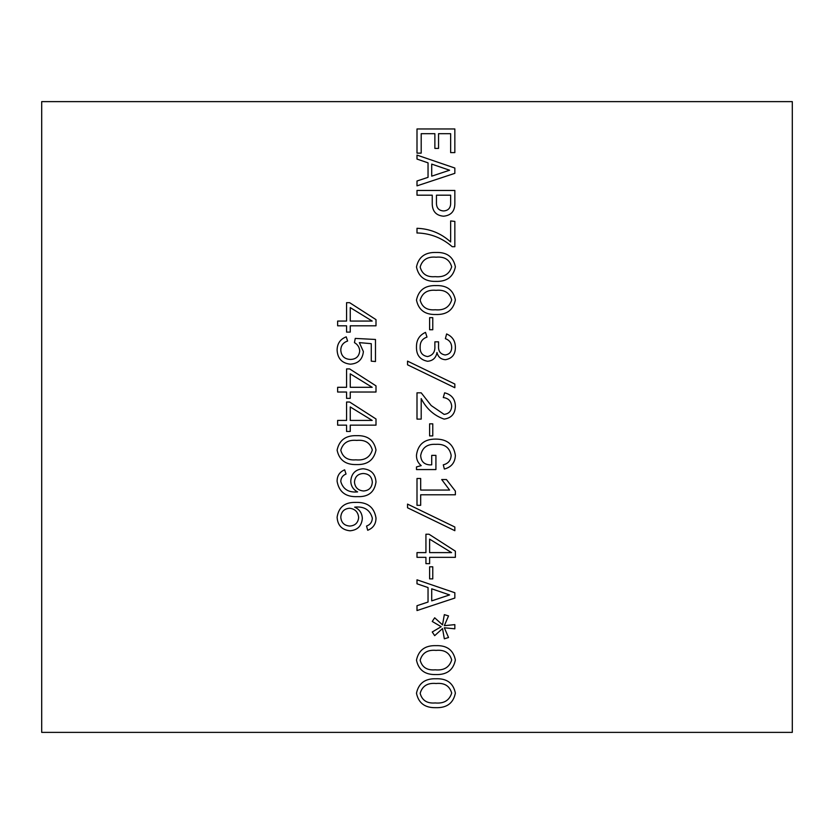 <?xml version="1.0" encoding="UTF-8"?>
<svg xmlns="http://www.w3.org/2000/svg" width="834" height="834" viewBox="0 0 834 834"><rect width="100%" height="100%" fill="white"/><g stroke="black" fill="none" stroke-linecap="round" stroke-linejoin="round"><path stroke-width="1.25" d="M792.3 101.623L41.7 101.623L41.7 732.377L792.3 732.377L792.3 101.623M346.569 398.339L346.569 392.032L337.634 392.032L337.634 387.299L346.569 387.299L346.569 368.909L349.634 368.909L375.998 385.861L375.998 392.032L350.249 392.032L350.249 398.339L346.569 398.339M375.998 449.995C373.966 460.076 367.429 464.934 356.389 464.569C345.599 464.819 339.167 460.003 337.103 450.141C339.229 440.164 345.735 435.338 356.608 435.661C367.502 435.265 373.966 440.039 375.998 449.995M432.241 204.393L432.241 195.187L417 195.187L417 190.454L454.843 190.454L454.843 203.903C454.707 211.377 450.944 215.474 443.563 216.204C436.391 215.579 432.617 211.638 432.241 204.393M434.868 133.69L421.201 133.69L421.201 153.133L417 153.133L417 128.957L454.843 128.957L454.843 152.612L450.641 152.612L450.641 133.69L438.548 133.69L438.548 148.4L434.868 148.4L434.868 133.69M355.711 502.412C367.429 501.985 374.195 507.176 375.998 517.987C375.998 523.971 373.236 528.068 367.7 530.278L366.543 526.066C370.275 524.69 372.204 522.021 372.318 518.07C370.046 509.824 364.156 506.186 354.659 507.145C359.537 509.345 362.092 513.118 362.331 518.467C361.664 525.993 357.546 530.111 350.009 530.799C341.919 529.913 337.614 525.378 337.103 517.205C338.698 507.051 344.901 502.12 355.711 502.412M452.216 246.697C442.447 238.211 431.147 233.645 418.314 232.999L417 233.03L417 228.297C429.844 228.745 441.061 233.301 450.641 241.964L450.641 220.937L454.843 221.406L454.843 246.697L452.216 246.697M455.374 266.817C453.342 276.888 446.805 281.746 435.755 281.392C424.965 281.631 418.543 276.825 416.479 266.953C418.595 256.987 425.1 252.16 435.984 252.473C446.868 252.077 453.331 256.862 455.374 266.817M429.614 317.66L432.773 317.66L432.773 329.743L429.614 329.743L429.614 317.66M454.843 384.036L454.843 387.716L407.534 364.802L407.534 361.122L454.843 384.036M427.54 356.556C432.763 355.409 435.212 351.958 434.868 346.225L434.868 341.836L438.548 341.836L438.548 346.162C438.236 351.208 440.425 354.148 445.137 354.971C449.484 354.377 451.674 351.792 451.694 347.236C451.538 342.983 449.432 340.126 445.387 338.677L446.607 333.954C452.455 336.509 455.374 341.002 455.374 347.413C455.385 354.408 452.08 358.505 445.471 359.704C440.884 359.381 438.058 356.973 436.974 352.48C436.036 357.869 432.898 360.799 427.581 361.278C419.95 359.798 416.249 354.971 416.479 346.788C416.416 339.97 419.429 335.164 425.517 332.37L426.987 337.103C422.338 338.698 420.065 341.982 420.159 346.965C419.867 352.501 422.327 355.701 427.54 356.556M444.095 419.106C434.076 415.613 426.445 408.785 421.201 398.6L421.201 419.106L417 419.106L417 392.824L421.201 392.824L431.188 405.532L444.074 414.373C448.838 413.841 451.382 411.131 451.694 406.252C451.215 401.123 448.411 398.214 443.281 397.547L444.616 392.824C451.59 394.576 455.176 399.027 455.374 406.168C455.187 413.768 451.434 418.074 444.095 419.106M429.614 423.828L432.773 423.828L432.773 435.921L429.614 435.921L429.614 423.828M425.934 563.648L425.934 557.341L417 557.341L417 552.608L425.934 552.608L425.934 534.219L428.999 534.219L455.374 551.18L455.374 557.341L429.614 557.341L429.614 563.648L425.934 563.648M444.334 614.637L448.536 615.909L444.334 625.677L454.843 624.624L454.843 628.826L444.334 627.773L448.536 637.52L444.334 638.813L442.531 628.544L434.681 635.664L432.241 631.984L441.176 626.709L432.241 621.466L434.681 617.796L442.531 624.885L444.334 614.637M455.374 659.986C453.342 670.067 446.805 674.914 435.755 674.56C424.965 674.81 418.543 669.994 416.479 660.132C418.595 650.155 425.1 645.328 435.984 645.652C446.868 645.255 453.331 650.03 455.374 659.986M454.843 592.745L454.843 598.051L417 610.561L417 605.713L428.04 602.044L428.04 587.563L417 583.79L417 579.818L454.843 592.745M429.614 566.807L432.773 566.807L432.773 578.89L429.614 578.89L429.614 566.807M431.72 455.374L435.921 455.374L435.921 469.563L416.479 469.563L416.479 466.925L421.212 465.622C417.917 462.912 416.343 459.398 416.479 455.083C417.97 444.459 424.318 439.122 435.536 439.08C447.097 439.049 453.717 444.491 455.374 455.427C455.062 462.599 451.402 467.134 444.366 469.042L443.281 464.83C448.244 463.589 450.871 460.42 451.163 455.322C449.609 447.472 444.491 443.803 435.817 444.334C427.248 443.876 422.202 447.597 420.68 455.489C420.993 461.338 424.047 464.475 429.833 464.892L431.72 464.83L431.72 455.374M455.374 494.791L420.68 494.791L420.68 505.31L417 505.31L417 478.497L420.68 478.497L420.68 490.058L449.589 490.058L441.707 479.55L446.44 479.55L455.374 491.111L455.374 494.791M454.843 527.015L454.843 530.695L407.534 507.781L407.534 504.101L454.843 527.015M455.374 299.927C453.342 310.008 446.805 314.866 435.755 314.501C424.965 314.752 418.543 309.946 416.479 300.073C418.595 290.096 425.1 285.27 435.984 285.593C446.868 285.197 453.331 289.971 455.374 299.927M346.569 332.109L346.569 325.802L337.634 325.802L337.634 321.069L346.569 321.069L346.569 302.679L349.634 302.679L375.998 319.631L375.998 325.802L350.249 325.802L350.249 332.109L346.569 332.109M355.253 338.416L375.477 339.469L375.477 361.549L371.266 361.164L371.266 343.671L359.36 342.628L363.384 351.562C362.582 359.423 358.224 363.624 350.311 364.177C341.95 363.249 337.541 358.516 337.103 349.967C337.259 343.514 340.293 339.136 346.225 336.842L347.622 341.043C343.243 342.493 340.96 345.484 340.783 350.019C341.189 355.972 344.39 359.11 350.384 359.444C355.972 359.298 359.079 356.483 359.704 351.01C359.475 347.309 357.723 344.515 354.45 342.628L355.253 338.416M454.843 168.03L454.843 173.336L417 185.857L417 180.999L428.04 177.34L428.04 162.849L417 159.075L417 155.103L454.843 168.03M357.452 496.637C345.839 497.147 339.063 492.06 337.103 481.354C337.061 475.807 339.584 471.971 344.651 469.823L346.037 474.035C342.659 475.411 340.897 477.913 340.783 481.541C343.035 489.266 348.643 492.727 357.598 491.904C353.157 489.579 350.885 485.93 350.77 480.947C351.448 473.42 355.565 469.365 363.113 468.771C371.13 469.542 375.425 473.962 375.998 482.01C374.518 492.196 368.336 497.074 357.452 496.637M346.569 431.459L346.569 425.152L337.634 425.152L337.634 420.419L346.569 420.419L346.569 402.019L349.634 402.019L375.998 418.981L375.998 425.152L350.249 425.152L350.249 431.459L346.569 431.459M455.374 693.106C453.342 703.177 446.805 708.035 435.755 707.67C424.965 707.92 418.543 703.114 416.479 693.242C418.595 683.265 425.1 678.438 435.984 678.761C446.868 678.365 453.331 683.15 455.374 693.106M436.099 650.384C427.623 649.582 422.306 652.855 420.159 660.205C422.056 667.304 427.071 670.515 435.202 669.827C443.865 670.661 449.359 667.377 451.694 659.975C449.62 652.782 444.418 649.582 436.099 650.384M431.72 588.814L431.72 600.876L449.589 594.923L431.72 588.814M429.614 539.139L429.614 552.608L451.569 552.608L429.614 539.139M436.099 290.326C427.623 289.523 422.306 292.797 420.159 300.146C422.056 307.246 427.071 310.457 435.202 309.768C443.865 310.602 449.359 307.319 451.694 299.917C449.62 292.724 444.418 289.523 436.099 290.326M436.099 257.206C427.623 256.403 422.306 259.676 420.159 267.026C422.056 274.136 427.071 277.347 435.202 276.659C443.865 277.482 449.359 274.198 451.694 266.797C449.62 259.603 444.418 256.413 436.099 257.206M350.249 307.6L350.249 321.069L372.193 321.069L350.249 307.6M349.498 508.229C344.119 508.792 341.21 511.753 340.783 517.132C341.242 522.637 344.244 525.618 349.78 526.066C355.128 525.67 358.088 522.824 358.651 517.539C358.099 511.972 355.044 508.865 349.498 508.229M431.72 164.11L431.72 176.162L449.589 170.219L431.72 164.11M450.641 195.187L436.453 195.187L436.453 203.673C436.682 208.219 439.059 210.648 443.573 210.95C447.973 210.658 450.329 208.333 450.641 204.007L450.641 195.187M363.259 473.503C357.88 473.848 354.94 476.714 354.45 482.094C355.034 487.556 358.099 490.528 363.624 490.986C369.035 490.517 371.933 487.577 372.318 482.177C371.86 476.694 368.837 473.806 363.259 473.503M356.733 440.394C348.247 439.591 342.93 442.864 340.783 450.214C342.691 457.313 347.705 460.524 355.826 459.836C364.5 460.67 369.994 457.386 372.318 449.985C370.244 442.791 365.052 439.591 356.733 440.394M350.249 406.95L350.249 420.419L372.193 420.419L350.249 406.95M350.249 373.83L350.249 387.299L372.193 387.299L350.249 373.83M436.099 683.494C427.623 682.692 422.306 685.965 420.159 693.315C422.056 700.424 427.071 703.625 435.202 702.947C443.865 703.771 449.359 700.487 451.694 693.085C449.62 685.892 444.418 682.692 436.099 683.494"/></g></svg>
